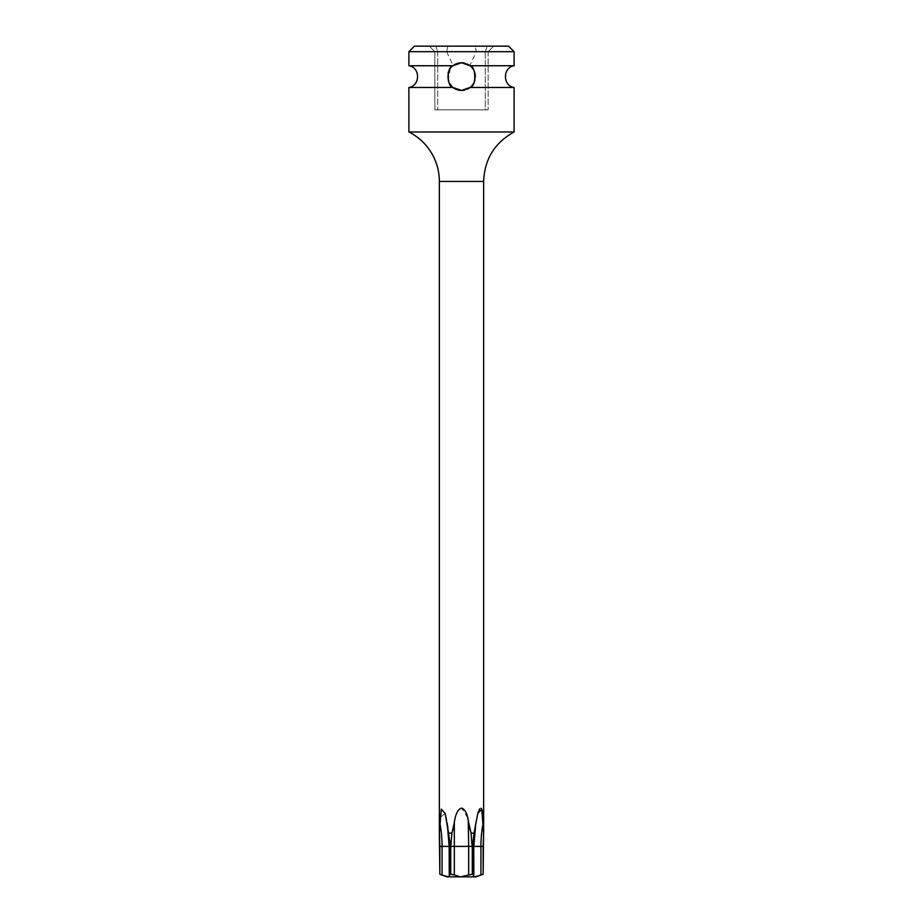 <?xml version="1.0" encoding="UTF-8"?>
<svg xmlns="http://www.w3.org/2000/svg" width="923" height="923" viewBox="0 0 923 923"><rect width="100%" height="100%" fill="white"/><g stroke="black" fill="none" stroke-linecap="round" stroke-linejoin="round"><path stroke-width="0.69" stroke-dasharray="4.62 3.46" d="M508.573 46.15L414.427 46.15M475.183 46.15L435.691 46.15L487.309 46.15L475.183 46.15L476.383 51.688L469.888 65.591L461.5 62.764L458.523 63.087A13.845 13.845 0 0 0 455.535 64.114L450.793 67.829A13.845 13.845 0 0 0 449.813 69.179M447.817 46.15L446.617 51.688L488.152 51.688L493.69 46.15L487.309 46.15L493.69 46.15L488.152 51.688L485.279 51.688L485.279 109.837L488.152 109.837L437.721 109.837L485.279 109.837L485.279 51.688L476.383 51.688M429.31 46.15L435.691 46.15L429.31 46.15L434.848 51.688L434.848 109.837L437.721 109.837L434.848 109.837L434.848 51.688L429.31 46.15M446.617 51.688L453.112 65.591L461.5 62.764L470.095 65.752L514.111 65.752M453.112 65.591A13.845 13.845 0 0 0 461.5 90.454A13.845 13.845 0 0 0 469.888 65.591M450.286 68.498L448.186 80.405L452.905 87.466L455.535 89.104A13.845 13.845 0 0 0 458.5 90.119L461.5 90.454L467.442 89.116L470.961 86.727A13.845 13.845 0 0 0 472.057 85.562M452.039 66.502A13.845 13.845 0 0 0 450.932 67.667M448.07 73.252A13.845 13.845 0 0 0 447.678 75.836M447.667 76.148A13.845 13.845 0 0 0 447.759 78.34M447.782 78.49A13.845 13.845 0 0 0 448.336 80.901M450.101 84.466A13.845 13.845 0 0 0 450.932 85.551M451.128 85.781A13.845 13.845 0 0 0 452.12 86.797M471.388 86.289L472.207 85.389A13.845 13.845 0 0 0 473.164 84.062M473.095 84.178L474.145 82.262A13.845 13.845 0 0 0 474.249 81.997M474.214 82.101L474.907 80.059M475.045 79.493L475.333 77.14M475.31 75.709L475.23 74.821M474.814 72.813L473.868 70.39A13.845 13.845 0 0 0 473.718 70.102M473.822 70.298L472.911 68.775A13.845 13.845 0 0 0 472.045 67.633L471.884 67.448A13.845 13.845 0 0 0 470.88 66.421L470.095 65.752M464.477 90.131A13.845 13.845 0 0 0 467.465 89.104M474.918 80.024A13.845 13.845 0 0 0 475.322 77.451M475.333 77.036A13.845 13.845 0 0 0 475.253 75.017M475.23 74.786A13.845 13.845 0 0 0 474.676 72.363M467.465 64.114A13.845 13.845 0 0 0 464.5 63.099M470.095 87.466L514.111 87.466M408.889 65.752L452.905 65.752M514.111 51.688L408.889 51.688M514.111 131.989L408.889 131.989M408.889 87.466L452.905 87.466M483.652 833.123L483.525 830.896M483.444 828.531L483.41 827.608M483.398 827.32L483.237 822.578A107.783 93.338 -90 0 0 480.929 846.391L483.156 846.391L483.433 835.027M483.179 821.089L483.098 819.243M482.867 815.759L482.637 813.405M482.544 812.702L482.36 811.525M482.014 809.99L481.61 808.906M481.206 808.317L480.606 808.075M480.11 808.317L479.556 808.975M479.025 809.956L478.229 811.998M477.837 813.301L474.041 833.123L471.053 833.123L471.861 843.622L472.784 843.622L472.368 874.266L468.676 874.992L468.676 822.578L469.749 828.069M471.042 833.123L470.361 830.654M468.203 819.97L467.753 818.009M467.673 817.651L461.5 808.075C457.946 809.09 455.547 813.924 454.324 822.578L453.251 828.069M439.706 837.38L439.844 846.391L442.071 846.391A107.783 93.338 -90 0 0 439.763 822.578L439.348 833.123M449.189 876.4L449.143 846.391L450.632 846.391L450.712 874.266L450.712 846.391L454.324 846.391L454.324 822.578M450.632 846.391L450.216 843.622L451.139 843.622L450.712 846.391M458.996 876.377L454.324 874.992L454.324 846.391L472.288 846.391L471.861 843.622M452.639 830.654L451.947 833.123L448.959 833.123L445.198 813.44M445.186 813.405L439.994 817.628M439.971 817.986L439.81 821.193M451.947 833.123L451.139 843.622M453.516 874.681L452.57 874.45M476.037 876.85L446.963 876.85M450.632 874.266L449.247 874.992L449.593 846.391C449.593 835.2 448.14 824.262 445.232 813.567C448.14 824.262 449.593 835.2 449.593 846.391L442.071 846.391L442.071 874.992L439.844 874.266M444.667 875.835L446.767 876.389M447.447 876.504L448.29 876.573M447.459 826.073L449.143 846.391L449.247 874.992M461.5 876.573L468.676 874.992M472.368 874.266L473.857 874.739L473.753 846.391A107.783 93.338 90 0 1 476.06 822.578A107.783 93.338 -90 0 0 473.753 846.391L480.929 846.391L480.929 874.992L478.333 875.835M472.368 846.391L473.857 846.391L473.407 875.8L474.757 876.573M475.553 876.504L476.233 876.389M483.156 846.391L482.971 874.312M439.417 833.123L439.66 836.434M450.216 843.587L450.066 842.503M449.997 841.903L448.959 833.123M474.041 833.123L473.857 834.438M473.787 835.027L472.888 842.907M483.502 834.161L483.583 833.123M437.721 51.688L437.721 109.837L437.721 51.688L435.691 46.15L437.721 51.688L434.848 51.688L437.721 51.688M485.279 51.688L487.309 46.15L485.279 51.688M488.152 51.688L488.152 109.837L488.152 51.688M439.348 181.45L483.652 181.45M472.288 846.391L472.288 874.266M449.247 846.391A107.783 93.338 90 0 0 446.94 822.578A107.783 93.338 -90 0 1 449.247 846.391M473.753 874.992L473.753 846.391M477.768 813.567C474.86 824.262 473.407 835.2 473.407 846.391L473.407 875.8L473.407 846.391C473.407 835.2 474.86 824.262 477.768 813.567M475.541 826.073L473.857 846.391"/><path stroke-width="1.38" d="M514.111 51.688L408.889 51.688L414.427 46.15L508.573 46.15L514.111 51.688L514.111 65.752L470.095 65.752C475.887 66.064 476.787 86.127 470.095 87.466L461.5 90.454L452.905 87.466C447.17 87.212 446.155 67.171 452.905 65.752L461.5 62.764A13.845 13.845 0 0 0 458.477 63.099L455.547 64.102A13.845 13.845 0 0 0 452.039 66.502M450.932 67.667A13.845 13.845 0 0 0 450.793 67.829L450.286 68.498M452.12 86.797A13.845 13.845 0 0 0 455.547 89.104L458.5 90.119A13.845 13.845 0 0 0 464.477 90.131M449.813 69.179A13.845 13.845 0 0 0 448.832 71.013M448.636 71.486A13.845 13.845 0 0 0 448.07 73.252M448.336 80.901A13.845 13.845 0 0 0 449.155 82.874M449.339 83.232A13.845 13.845 0 0 0 450.101 84.466M452.905 87.466L408.889 87.466L408.889 131.989A55.38 55.38 0 0 1 439.348 181.45L439.348 833.123L441.298 809.113L445.232 813.567L450.632 846.391L450.632 874.266L449.247 874.992L449.143 846.391L442.071 846.391A107.783 93.338 90 0 0 439.763 822.578M470.095 87.466L514.111 87.466L514.111 131.989L408.889 131.989M464.5 63.099A13.845 13.845 0 0 0 461.5 62.764L470.095 65.752M408.889 51.688L408.889 65.752L452.905 65.752M467.442 89.116L467.465 89.104A13.845 13.845 0 0 0 470.961 86.716L471.388 86.289M472.057 85.562A13.845 13.845 0 0 0 472.207 85.389L473.095 84.178M473.164 84.062A13.845 13.845 0 0 0 474.145 82.239L474.214 82.101M475.333 77.14L475.31 75.709M475.23 74.821L474.814 72.813M474.676 72.363A13.845 13.845 0 0 0 473.868 70.379L473.822 70.298M473.718 70.102A13.845 13.845 0 0 0 472.911 68.775L472.045 67.633A13.845 13.845 0 0 0 471.884 67.448L470.88 66.421A13.845 13.845 0 0 0 467.465 64.114M474.249 81.997A13.845 13.845 0 0 0 474.918 80.024M448.959 833.111L451.947 833.123L454.324 822.589C455.466 814.155 457.854 809.321 461.5 808.075C465.054 809.09 467.453 813.924 468.676 822.578L471.053 833.123L474.041 833.123L477.768 813.567L481.702 809.102L483.652 833.123L483.156 846.391L480.929 846.391A107.783 93.338 90 0 1 483.237 822.578L483.179 821.089M483.525 830.896L483.444 828.531M483.098 819.243L482.96 816.867M482.948 816.705L482.867 815.759M482.637 813.405L482.544 812.702M482.36 811.525L482.014 809.99M481.61 808.906L481.206 808.317M479.556 808.975L479.025 809.956M478.229 811.998L477.837 813.301M473.753 846.391L473.857 874.739L472.368 874.266L473.753 874.992C472.657 877.069 475.045 877.069 480.929 874.992L483.156 874.266L480.929 874.992L480.929 846.391L472.368 846.391L472.784 843.622L471.861 843.622L471.042 833.123M470.361 830.654L469.749 828.069M471.861 843.622L472.288 846.391L468.676 846.391L468.203 819.97M483.583 833.123L483.156 874.266L483.156 846.391M452.57 874.45L450.632 874.266L449.247 874.992L449.593 875.789M472.368 846.391L472.368 874.266L468.676 874.992L468.676 846.391L450.712 846.391L451.947 833.123M439.971 874.3L444.667 875.835M449.247 874.992C450.274 877.069 447.886 877.069 442.071 874.992L442.071 846.391L439.844 846.391L439.417 833.123M453.251 828.069L452.639 830.654M439.81 821.193L439.775 822.174M458.996 876.377L453.516 874.681M439.348 833.123L439.844 874.266L439.844 846.391L439.844 874.266L446.963 876.85L476.037 876.85L483.156 874.266M450.712 846.391L450.712 874.266L454.324 874.992L454.324 822.578M446.767 876.389L447.447 876.504M448.29 876.573L449.189 876.4M468.676 874.992L461.5 876.573M472.288 874.266L472.288 846.391M474.757 876.573L475.553 876.504M476.233 876.389L478.333 875.835M473.407 875.8L473.753 874.992M472.784 843.622L474.041 833.123M439.66 836.434L439.706 837.38M451.139 843.622L450.216 843.587M450.066 842.503L449.997 841.903M473.857 834.438L473.787 835.027M483.433 835.027L483.502 834.161M514.111 131.989L514.111 131.989C494.659 142.742 484.506 159.229 483.652 181.45L439.348 181.45M450.632 846.391L449.143 846.391L447.459 826.073M514.111 87.466C502.585 85.793 502.585 67.425 514.111 65.752M408.889 87.466C420.415 85.793 420.415 67.425 408.889 65.752M483.652 181.45L483.652 833.123M475.541 826.073L473.857 846.391"/></g></svg>
